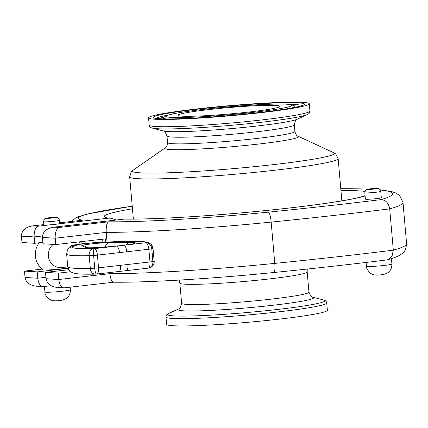 <?xml version="1.0" encoding="UTF-8"?>
<svg xmlns="http://www.w3.org/2000/svg" width="428" height="428" viewBox="0 0 428 428"><rect width="100%" height="100%" fill="white"/><g stroke="black" fill="none" stroke-linecap="round" stroke-linejoin="round"><path stroke-width="0.64" d="M208.853 109.595A51.125 3.21 175 0 1 279.859 106.353A51.125 3.21 175 0 1 229.21 114.003A51.125 3.21 175 0 1 178 115.26A51.125 3.21 175 0 1 208.853 109.595M155.064 119.246A80.678 5.066 -5 0 0 245.314 114.356A80.678 5.066 -5 0 0 309.3 103.774A80.678 5.066 -5 0 0 228.488 105.759A80.678 5.066 -5 0 0 148.559 117.839A80.678 5.066 -5 0 0 155.064 119.246M173.131 325.735A80.678 5.066 175 0 1 166.62 324.328L165.989 317.052A80.678 5.066 -5 0 0 172.495 318.459A80.678 5.066 -5 0 0 262.744 313.569A80.678 5.066 -5 0 0 326.73 302.987L327.367 310.263A80.678 5.066 175 0 1 263.381 320.845A80.678 5.066 175 0 1 173.131 325.735M67.383 267.944A12.68 0.797 175 0 1 53.73 269.619A12.68 0.797 175 0 1 43.121 269.811A19.169 19.169 0 0 1 39.183 242.778M53.206 244.404A12.781 11.749 93.5 0 0 48.776 258.346A12.781 11.749 93.5 0 0 59.305 267.457L67.972 267.976M59.503 220.308L59.781 223.486A7.988 0.503 175 0 1 58.492 223.876A7.988 0.503 175 0 1 50.376 224.802A7.988 0.503 175 0 1 43.865 224.877L43.586 221.699A7.988 0.503 -5 0 0 51.59 221.501A7.988 0.503 -5 0 0 59.503 220.308C57.876 216.301 57.277 217.959 56.127 217.312L46.791 218.077C45.074 219.05 44.598 217.456 43.586 221.699M50.033 285.824A12.781 0.802 -5 0 0 51.194 285.765M107.059 242.071L106.214 232.377C106.01 225.952 106.898 222.426 108.883 221.79L59.374 227.445C56.384 228.766 54.993 232.356 55.196 238.209L55.747 244.559L105.481 238.878L105.764 242.141M59.374 227.445L53.302 227.204C46.229 228.509 42.607 231.917 42.447 237.438L43.003 243.789L55.747 244.559M54.153 227.129L124.789 219.05C139.517 219.264 159.922 218.596 186.003 217.033C223.518 214.706 260.459 211.405 296.818 207.125C328.683 203.268 350.2 199.839 361.376 196.837L365.041 195.633M132.461 208.784A133.397 8.378 -5 0 0 108.514 218.157L111.21 218.275L116.17 220.024M50.376 224.802L38.343 226.177C35.353 227.498 33.962 231.083 34.165 236.935L34.722 243.291L42.875 242.36M38.343 226.177L32.271 225.936C25.199 227.241 21.582 230.649 21.416 236.165L21.972 242.521L34.722 243.291M114.164 282.143C112.173 282.689 110.724 279.864 109.825 273.674L109.723 272.545M70.572 271.743L58.251 273.15L58.807 279.505L46.058 278.735C47.01 283.785 50.798 286.701 57.422 287.493L63.842 287.878C61.134 287.327 59.455 284.534 58.807 279.505L109.825 273.674A162.185 10.186 175 0 0 274.781 263.391A9.587 1.91 84.3 0 1 273.781 272.508C213.401 278.617 146.997 282.662 113.73 282.207M51.082 285.706L43.282 286.594L36.391 286.22C29.767 285.433 25.98 282.512 25.033 277.467L24.476 271.111L42.19 269.089M42.811 286.61C40.104 286.059 38.424 283.266 37.776 278.232L25.033 277.467M113.821 282.207L63.842 287.878M58.251 273.15L45.502 272.379L46.058 278.735M45.502 272.379L68.721 269.726M93.138 242.767L92.924 240.311M102.634 239.204L102.902 242.296M364.827 192.777L365.384 199.127A7.988 0.503 -5 0 0 373.387 198.929A7.988 0.503 -5 0 0 381.3 197.736L380.743 191.38A7.988 0.503 175 0 1 372.831 192.579A7.988 0.503 175 0 1 364.827 192.777C365.838 188.529 366.315 190.123 368.032 189.155L377.368 188.39C378.518 189.032 379.117 187.373 380.743 191.38M68.084 268.356L37.22 271.882L37.776 278.232L45.935 277.301M37.22 271.882L24.476 271.111M77.34 245.062L75.446 245.453C71.069 246.886 68.908 247.871 68.956 248.411C68.004 248.433 67.239 250.337 66.656 254.12A82.754 5.195 -5 0 0 89.195 255.709L90.308 268.415A82.754 5.195 175 0 1 67.768 266.826C68.908 270.341 70.026 272.101 71.123 272.112L75.205 273.492C79.207 274.129 85.825 274.337 95.064 274.129A6.388 4.66 -91.2 0 1 90.308 268.415A8.469 0.53 175 0 0 94.727 268.19A6.388 1.327 -94.2 0 0 96.493 274.054A6.388 6.388 0 0 0 96.744 274.032A6.388 2.482 -96.5 0 0 98.526 267.832A6.388 0.401 175 0 1 94.727 268.19L93.62 255.479A6.388 1.327 -94.2 0 1 94.353 248.62L93.267 248.679A76.366 4.794 175 0 1 77.34 245.062A4.312 0.273 175 0 1 75.061 245.298L73.381 245.298L74.119 244.95L78.083 244.495A3.194 1.241 -96.5 0 0 78.003 244.5A3.194 1.241 -96.5 0 0 77.917 244.516M75.392 245.469L75.061 245.298A3.194 2.707 -89.2 0 0 73.653 245.982M93.267 248.679A6.388 4.66 -91.2 0 0 89.195 255.709A8.469 0.53 -5 0 0 93.62 255.479A6.388 0.401 -5 0 0 97.418 255.125L119.487 252.606A6.388 2.482 -96.5 0 0 116.421 246.1A25.081 1.573 -5 0 0 123.729 245.265A25.081 1.573 -5 0 0 129.556 242.409L109.354 242.633A6.388 4.922 89.4 0 0 105.202 247.074M125.955 270.678A25.081 1.573 175 0 1 118.963 271.48M85.311 243.479A12.781 11.749 93.5 0 0 84.942 243.5A12.781 11.749 93.5 0 0 84.567 243.537A12.781 11.749 93.5 0 0 83.808 243.65A12.781 11.749 93.5 0 0 83.781 243.655M119.487 252.606L148.864 249.246L149.977 261.952L120.6 265.312A6.388 2.482 83.5 0 1 118.813 271.507L96.744 274.032A6.388 2.482 -96.5 0 1 96.573 274.032A6.388 1.327 -94.2 0 1 96.493 274.054L95.064 274.129M127.908 264.477A6.388 2.482 83.5 0 1 126.121 270.673A6.388 2.482 83.5 0 1 126.083 270.678M154.134 261.123A8.469 0.53 175 0 1 154.144 261.15A8.469 0.53 175 0 1 152.876 261.545A6.388 5.398 79.3 0 1 148.655 268.083A6.388 5.398 79.3 0 1 148.291 268.137M153.021 248.417A6.388 6.372 137.9 0 0 146.109 242.639A76.366 4.794 175 0 0 99.799 242.494L101.821 242.376M118.807 271.507L148.195 268.153A6.388 2.482 83.5 0 0 149.977 261.952A6.388 0.401 175 0 0 152.876 261.545L151.763 248.834A6.388 5.398 -100.7 0 0 145.798 242.74L123.729 245.265A6.388 2.482 -96.5 0 1 126.795 251.766M99.799 242.494A4.312 0.273 -5 0 0 101.789 242.243L102.469 242.371M84.942 243.5L93.481 242.73A3.194 1.241 83.5 0 1 93.561 242.73L101.789 242.243A3.194 3.098 -80.7 0 1 102.576 242.264A3.194 3.098 -80.7 0 1 102.586 242.264L102.773 242.307M101.297 242.109A3.194 3.189 23.3 0 1 102.613 242.275M71.872 246.635A3.194 2.145 -91.7 0 1 73.381 245.298M93.395 242.746A3.194 1.241 83.5 0 1 93.475 242.73L97.44 242.28A3.194 1.241 -96.5 0 0 97.354 242.296M81.063 241.665L81.192 243.168M84.771 241.242L84.958 243.398M75.103 242.799L75.061 242.355M59.722 222.822L82.636 220.201L59.722 222.801M79.496 243.067L79.389 241.857M95.177 242.537L94.957 240.081M42.447 237.438L55.196 238.209L106.214 232.377A162.185 10.186 -5 0 0 271.17 222.095L274.781 263.391A397.542 24.963 175 0 0 393.311 250.171L389.699 208.875A259.833 16.318 -5 0 0 402.989 202.444L406.6 243.746A259.833 16.318 175 0 1 393.311 250.171L391.995 256.361L387.763 259.743L386.773 259.94C351.345 264.311 313.681 268.5 273.781 272.508M380.299 190.016A250.246 15.713 175 0 1 380.92 199.63C385.682 199.892 388.608 202.974 389.699 208.875A397.542 24.963 -5 0 1 271.17 222.095A9.587 1.91 -95.7 0 0 268.372 212.144A152.603 9.582 175 0 1 108.883 221.79M171.163 117.406A63.098 3.964 175 0 1 236.358 106.208A63.098 3.964 175 0 1 279.27 108.803A63.098 3.964 175 0 1 171.163 117.406M292.121 107.909A65.447 4.109 -5 0 0 294.229 106.545C293.977 105.764 292.811 105.111 290.724 104.576C287.584 103.795 276.921 103.838 258.742 104.7L222.678 107.391C203.236 109.231 187.86 111.152 176.534 113.158L167.032 115.389C164.924 116.363 163.876 117.213 163.881 117.946A65.447 4.109 -5 0 0 166.198 118.925M298.412 102.864A75.895 4.767 -5 0 0 168.375 113.217A75.895 4.767 -5 0 0 219.997 116.336A75.895 4.767 -5 0 0 298.412 102.864M290.05 104.469A73.541 4.617 175 0 1 296.395 104.662A73.541 4.617 175 0 1 302.024 105.572M156.038 118.347A73.541 4.617 175 0 1 167.637 115.18M164.288 117.138A73.022 4.585 -5 0 0 158.478 118.642M299.67 106.288A73.022 4.585 -5 0 0 293.683 105.818M55.656 217.328A4.794 0.3 175 0 1 50.702 218.178A4.794 0.3 175 0 1 47.444 217.98A4.794 0.3 175 0 1 55.656 217.328M45.957 292.228A12.781 0.802 175 0 1 44.929 292.003C44.635 293.549 45.855 295.796 48.583 298.739L51.975 300.44C53.901 300.943 56.587 300.959 60.038 300.488C66.912 299.659 70.369 296.09 70.39 289.777A12.781 0.802 175 0 1 60.257 291.452A12.781 0.802 175 0 1 45.957 292.228M33.122 225.861L43.843 224.636M124.323 219.109A133.397 8.378 -5 0 0 255.901 211.528A133.397 8.378 -5 0 0 365.105 195.96M365.009 191.402A133.397 8.378 -5 0 0 340.945 190.54M108.514 218.157L58.492 223.876M21.416 236.165L34.165 236.935L42.463 235.989M376.897 188.4A4.794 0.3 -5 0 0 368.685 189.053A4.794 0.3 -5 0 0 371.943 189.251A4.794 0.3 -5 0 0 376.897 188.4M391.909 264.028C391.888 270.341 388.437 273.915 381.557 274.739C377.116 275.418 373.788 275.15 371.579 273.941L370.102 272.989C367.374 270.047 366.154 267.8 366.448 266.259A12.781 0.802 -5 0 0 367.475 266.478A12.781 0.802 -5 0 0 381.776 265.708A12.781 0.802 -5 0 0 391.909 264.028L391.438 258.63M109.354 242.633A15.654 0.984 -5 0 0 91.218 243.939A15.654 0.984 -5 0 0 81.876 245.774L85.536 247.438A25.081 1.573 -5 0 0 116.421 246.1L94.353 248.62A6.388 2.482 -96.5 0 1 97.418 255.125L98.526 267.832L120.6 265.312M88.072 247.673L85.076 246.309A6.388 6.34 114.5 0 0 81.876 245.774M87.868 247.657A6.388 6.34 114.5 0 0 85.536 247.438M126.158 244.918A6.388 4.922 -90.6 0 1 129.556 242.409M146.109 242.639L145.798 242.74A6.388 2.482 -96.5 0 1 148.864 249.246A6.388 0.401 -5 0 0 151.763 248.834A8.469 0.53 -5 0 0 153.037 248.438L154.144 261.15C154.497 262.524 153.845 264.253 152.191 266.334L151.009 267.227L148.655 268.083A6.388 6.388 0 0 1 148.195 268.153M78.083 244.495L93.561 242.73M97.525 242.275A3.194 1.241 -96.5 0 0 97.44 242.28L102.741 242.296M82.636 220.201A152.603 9.582 175 0 1 132.231 206.2M340.79 188.727A250.246 15.713 175 0 1 368.043 189.149M380.92 199.63A387.955 24.359 175 0 1 268.372 212.144M309.3 103.774L309.936 111.05A80.678 5.066 175 0 1 245.95 121.632A80.678 5.066 175 0 1 155.701 126.522A80.678 5.066 175 0 1 149.195 125.11L148.559 117.839M149.195 125.11C149.399 126.672 150.447 127.672 152.336 128.106A78.998 4.959 -5 0 0 157.451 128.732A78.998 4.959 -5 0 0 239.075 124.602A78.998 4.959 -5 0 0 307.358 114.544C309.144 113.789 310.006 112.623 309.936 111.05M307.358 114.544L297.011 119.3A68.106 4.275 175 0 1 238.139 127.972A68.106 4.275 175 0 1 167.76 131.535A68.106 4.275 175 0 1 163.357 130.989L152.336 128.106M163.352 130.989C164.047 130.337 165.256 131.984 166.979 135.949A63.906 4.013 -5 0 0 172.136 137.067A63.906 4.013 -5 0 0 243.623 133.188A63.906 4.013 -5 0 0 294.304 124.81C295.309 120.61 296.213 118.77 297.016 119.294M294.304 124.81L294.881 131.444A63.906 4.013 175 0 1 244.201 139.828A63.906 4.013 175 0 1 172.714 143.701A63.906 4.013 175 0 1 167.562 142.583L166.979 135.949M170.269 149.538A67.1 4.216 -5 0 0 248.882 145.108A67.1 4.216 -5 0 0 298.107 136.248L333.824 152.753A101.447 6.372 175 0 1 259.4 166.15A101.447 6.372 175 0 1 140.55 172.848A101.447 6.372 175 0 1 132.91 170.333L165.219 147.874A67.1 4.216 -5 0 0 170.269 149.538M133.359 219.083L129.668 176.855A104.641 6.57 -5 0 0 138.105 178.685A104.641 6.57 -5 0 0 255.163 172.34A104.641 6.57 -5 0 0 338.152 158.617L335.686 153.925L333.824 152.753M179.214 280.089L179.851 283.074A63.906 4.013 -5 0 0 185.008 284.192A63.906 4.013 -5 0 0 256.495 280.319A63.906 4.013 -5 0 0 307.176 271.935L307.256 269.046M307.176 271.935L308.941 292.153A63.906 4.013 175 0 1 258.261 300.531A63.906 4.013 175 0 1 186.774 304.404A63.906 4.013 175 0 1 181.622 303.291L179.851 283.074M181.622 303.291C180.611 307.491 179.707 309.326 178.909 308.802L178.909 308.802A68.106 4.275 -5 0 0 183.446 310.819A68.106 4.275 -5 0 0 265.344 306.1A68.106 4.275 -5 0 0 312.568 297.107L312.568 297.107C311.878 297.765 310.664 296.112 308.941 292.153M312.568 297.107L323.584 299.996A78.998 4.959 175 0 1 268.816 310.423A78.998 4.959 175 0 1 173.821 315.896A78.998 4.959 175 0 1 168.562 313.558L178.909 308.802M163.881 117.946L163.571 118.888M294.229 106.545L294.694 107.412M302.896 105.192L301.644 105.705C298.883 106.642 293.501 107.754 285.513 109.038C269.71 111.505 250.08 113.752 226.626 115.785C205.178 117.588 187.202 118.626 172.693 118.893C164.55 119.011 159.082 118.84 156.284 118.39L155.113 118.117M44.442 286.466L44.929 292.003M70.165 287.199L70.39 289.777M124.585 219.061L53.302 227.204M111.21 218.275L109.595 217.97M366.448 266.259L366.111 262.439M132.669 243.858L133.092 243.666C132.343 244.982 88.462 248.802 87.713 247.641L88.163 247.753M72.509 242.644L85.696 243.441M66.656 254.12L67.768 266.826M100.912 242.414C115.244 241.569 126.699 241.199 135.275 241.301L142.797 241.627C146.884 241.852 149.757 242.879 151.41 244.709L153.037 248.438M69.614 247.876L70.679 245.993L72 245.292L83.808 243.65M32.271 225.936L43.843 224.614M132.231 206.168L87.526 213.979L78.431 216.729L75.414 218.168L71.572 221.447M387.763 259.743C396.408 257.207 399.436 255.58 401.389 254.141C404.139 253.109 405.878 249.642 406.6 243.746M340.784 188.673L368.492 189.069M380.171 189.818L391.668 191.578L395.954 193.065L399.693 195.607L402.989 202.444M167.562 142.583C167.134 145.921 166.353 147.681 165.219 147.874M294.881 131.444C295.882 134.66 296.957 136.259 298.107 136.248M129.668 176.855L131.278 171.81L132.91 170.333M341.849 200.844L338.152 158.617M326.73 302.987C326.521 301.424 325.478 300.429 323.584 299.996M165.989 317.052C165.92 315.479 166.776 314.312 168.562 313.558"/></g></svg>
